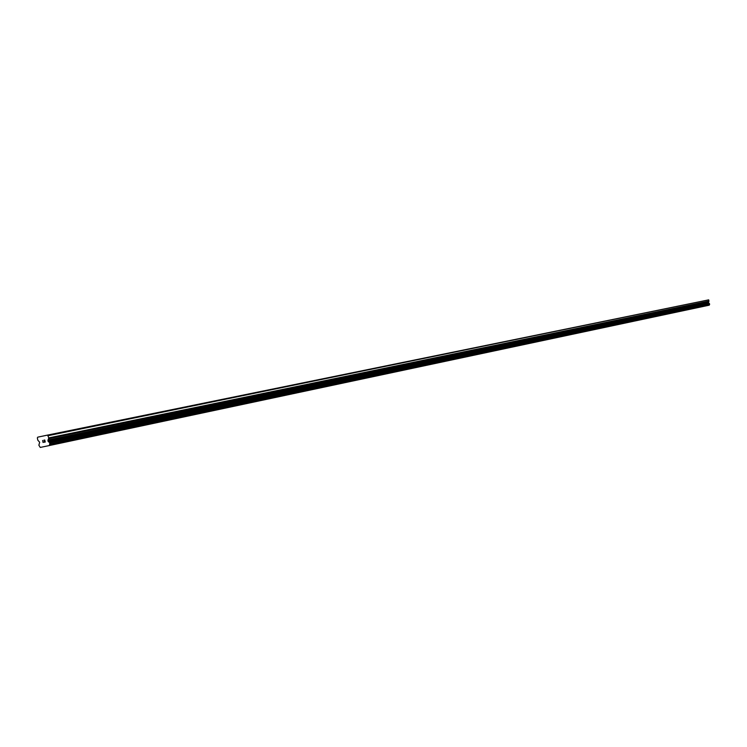 <?xml version="1.0" encoding="UTF-8"?>
<svg xmlns="http://www.w3.org/2000/svg" width="747" height="747" viewBox="0 0 747 747"><rect width="100%" height="100%" fill="white"/><g stroke="black" fill="none" stroke-linecap="round" stroke-linejoin="round"><path stroke-width="1.12" d="M47.612 435.081L708.707 299.855L708.959 301.069L48.779 437.901L47.901 440.553L49.825 442.924L49.442 445.52L40.254 447.434L38.872 445.203L39.684 442.271L37.817 440.198L37.35 437.938L37.761 437.154L47.612 435.081L48.779 437.901M49.442 445.52L709.239 305.178L709.519 303.758L708.371 302.516L708.959 301.069M45.081 441.935L44.913 441.122L45.081 441.935L44.232 442.112L45.081 441.935M44.913 441.122L44.447 441.225L44.913 441.122M44.418 441.085L44.885 440.991L44.418 441.085M44.885 440.991L44.708 440.179L44.885 440.991M44.801 440.02L43.83 440.216L44.792 440.02L45.222 442.047L44.25 442.252L45.222 442.047M43.382 441.879L43.065 442.495L42.644 440.469L43.065 442.495M44.316 435.79L41.038 436.463M708.707 299.855L48.303 435.641M708.931 303.319L48.844 442.075M709.267 305.131L49.479 445.445M708.894 301.48L48.686 438.657M708.417 302.246L47.957 440.048M708.371 302.516L47.901 440.553M708.445 302.852L48.032 441.178M708.595 303.086L48.284 441.617M708.903 303.301L48.798 442.028M709.426 303.674L49.657 442.756M709.519 303.758L49.825 442.924M709.65 304.365L50.058 444.045M709.594 304.487L49.974 444.26M709.286 305.056L49.507 445.315"/></g></svg>
